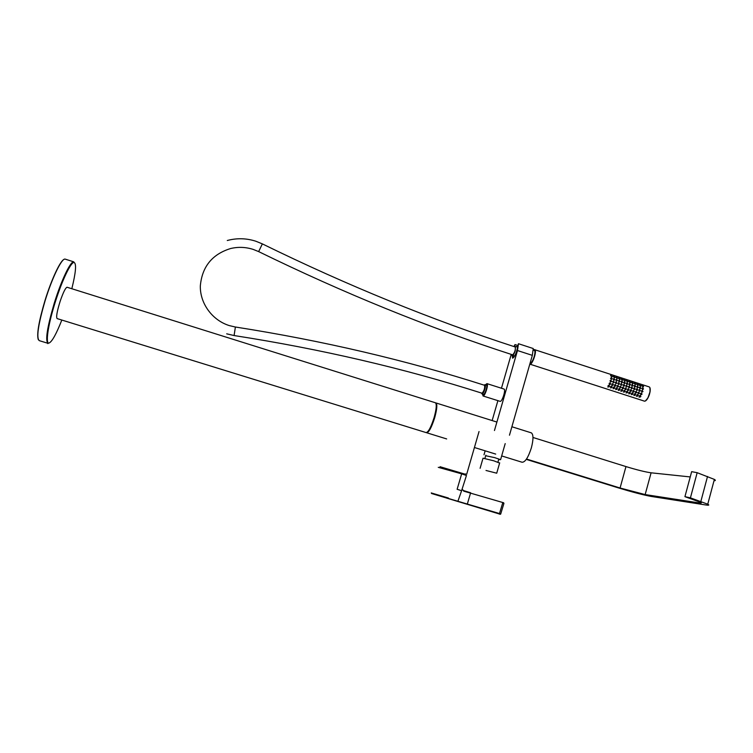 <?xml version="1.0" encoding="UTF-8"?>
<svg xmlns="http://www.w3.org/2000/svg" width="753" height="753" viewBox="0 0 753 753"><rect width="100%" height="100%" fill="white"/><g stroke="black" fill="none" stroke-linecap="round" stroke-linejoin="round"><path stroke-width="1.13" d="M67.186 287.279L67.055 287.241C65.502 287.797 63.214 292.418 60.212 301.096C56.983 311.441 55.967 317.277 57.162 318.604L426.047 432.57C428.288 432.344 430.98 427.346 434.114 417.557C436.42 409.143 436.862 404.22 435.441 402.78L435.272 402.723M435.62 402.893L436.006 402.959C437.427 404.399 436.985 409.321 434.688 417.736C431.544 427.525 428.852 432.523 426.603 432.74L426.424 432.617M531.11 432.777L531.354 432.862C533.491 434.509 533.5 439.507 531.364 447.847C528.248 457.495 525.161 462.286 522.074 462.238L501.667 455.932M439.997 466.709L465.476 474.277M485.676 455.734L494.693 457.636L500.594 459.678L498.674 459.556M499.625 463.067L493.78 460.808L483.021 458.191L480.113 468.3M486.005 470.465L496.726 473.204L486.005 470.465M511.908 354.607L512.68 358.202C515.071 356.301 516.727 352.413 517.65 346.531L518.469 343.716L517.48 350.54L494.457 430.518M492.151 420.56L497.884 400.681M501.46 388.247L511.221 354.39M513.932 346.559L515.005 344.573L514.393 346.709M517.942 345.523L515.005 344.573M509.47 435.206L532.324 355.36L533.256 348.535L518.469 343.716M515.156 346.954L515.221 346.982C515.673 349.712 514.854 352.329 512.746 354.832L512.558 354.823C428.551 327.668 343.923 293.265 258.656 251.606L253.272 249.431C245.789 247.04 238.249 246.739 230.653 248.518C212.195 254.222 202.086 266.684 200.326 285.914C199.922 303.506 212.318 320.317 229.288 325.588L235.378 327.028M481.92 393.17L482.118 393.226C484.151 390.769 484.97 388.124 484.574 385.291L484.424 385.272M481.553 393.075C482.184 394.29 483.153 392.972 484.49 389.103C485.318 385.752 485.186 384.435 484.085 385.141M484.537 384.849L485.083 384.679C485.61 385.141 485.534 386.647 484.847 389.188C483.944 392.049 483.059 393.659 482.193 394.026L481.751 393.565M514.628 346.785L515.419 346.418L515.259 350.587C514.243 353.731 513.273 355.331 512.36 355.378L512.021 354.644M534.254 350.371L534.329 350.399C535.167 350.992 535.138 352.997 534.244 356.414C532.832 360.772 531.439 363.059 530.056 363.285M516.304 346.709L517.791 346.069M486.4 385.094L486.466 385.112C487.859 385.47 485.054 394.563 483.577 394.468L482.099 394.026M485.45 384.792L486.956 383.625C488.801 384.086 485.083 396.106 483.134 395.974L482.466 394.139M503.945 389.037L504.039 389.066C506.007 389.565 502.298 401.565 500.237 401.387L483.012 395.965M513.923 357.167L513.32 355.689M513.49 357.026L514.12 356.894M514.741 355.915L512.435 355.407M690.228 476.931L651.091 472.809C645.227 471.971 636.859 469.9 625.969 466.578L620.077 488.01L645.161 494.57L698.925 502.882C701.401 503.249 701.937 503.07 700.535 502.326L684.929 496.66L690.416 497.855L697.165 472.696L691.649 471.66L684.929 496.66M714.013 480.725C715.67 480.715 715.783 480.273 714.362 479.407L697.165 472.696M526.272 459.377L617.601 487.643C632.106 492.048 643.269 494.966 651.091 496.415L705.505 504.924C708.893 505.442 709.646 505.207 707.754 504.199L690.416 497.855M625.969 466.578L532.973 437.465M620.077 488.01L526.498 459.038M462.126 489.205L463.792 491.172L462.097 489.139L461.608 490.711L457.118 489.281L461.664 473.853L438.255 467.331M446.764 498.128L499.343 513.979L431.573 493.507L500.736 513.913L503.936 503.362L502.684 502.966L499.343 513.979M463.556 490.598L470.634 492.773L463.594 490.608L462.22 489.346M462.097 489.139L466.446 475.491L461.664 473.853M532.324 355.36L517.48 350.54M529.914 364.17L644.502 401.161C648.004 401.368 652.286 387.776 649.02 386.844L648.841 386.788M529.848 364.019L530.093 364.019C532.964 363.85 537.322 348.63 534.206 349.646M534.348 349.571L534.762 349.608C537.162 350.249 532.795 364.076 530.168 364.17L529.811 364.132M649.858 387.851C650.554 392.878 649.086 397.208 645.453 400.822M650.055 391.946L648.135 397.622M611.991 376.302L611.455 376.133L611.991 376.302M612.33 376.462L611.511 375.371L612.311 376.444L611.483 377.121L612.302 376.509M614.608 377.159L614.072 376.989L614.608 377.159M614.928 377.3L614.137 376.218L614.947 377.309L614.1 377.978L614.919 377.357M617.225 378.015L616.688 377.837L617.225 378.015M617.564 378.166L616.745 377.074L617.545 378.147L616.716 378.825L617.535 378.213M619.841 378.863L619.305 378.693L619.841 378.863M620.161 379.004L619.361 377.921L620.18 379.013L619.324 379.672L620.143 379.06M622.449 379.71L621.912 379.54L622.449 379.71M622.787 379.86L621.978 378.778L622.769 379.851L621.94 380.529L622.759 379.907M625.056 380.566L624.529 380.387L625.056 380.566M625.376 380.698L624.585 379.625L625.395 380.717L624.548 381.376L625.366 380.764M627.673 381.413L627.136 381.244L627.673 381.413M627.983 381.545L627.193 380.472L628.002 381.564L627.155 382.223L627.974 381.611M630.27 382.26L629.743 382.091L630.27 382.26M630.59 382.392L629.8 381.319L630.609 382.411L629.753 383.07L630.572 382.458M632.878 383.108L632.351 382.938L632.878 383.108M633.188 383.239L632.398 382.166L633.207 383.258L632.36 383.917L633.179 383.305M635.485 383.955L634.948 383.785L635.485 383.955M635.796 384.086L635.005 383.013L635.814 384.105L634.958 384.764L635.777 384.152M638.083 384.802L637.546 384.632L638.083 384.802M638.393 384.934L637.603 383.861L638.412 384.952L637.556 385.611L638.375 384.999M640.681 385.649L640.154 385.48L640.681 385.649M640.991 385.781L640.201 384.708L641.01 385.8L640.154 386.458L640.972 385.847M611.841 378.599L611.314 378.43L611.841 378.599M611.332 379.418L612.189 378.75L611.37 377.658L610.551 378.279L611.332 379.418L612.161 378.797M614.467 379.456L613.93 379.277L614.467 379.456M614.796 379.587L613.996 378.514L613.177 379.126L613.959 380.265L614.777 379.653M617.084 380.303L616.556 380.133L617.084 380.303M616.575 381.122L617.432 380.453L616.613 379.361L615.794 379.983L616.575 381.122L617.394 380.5M619.71 381.159L619.173 380.98L619.71 381.159M619.192 381.969L620.048 381.31L619.23 380.218L618.411 380.83L619.192 381.969L620.011 381.357M622.317 382.006L621.79 381.837L622.317 382.006M621.809 382.825L622.656 382.157L621.846 381.065L621.027 381.686L621.809 382.825L622.627 382.204M624.934 382.863L624.406 382.684L624.934 382.863M624.416 383.672L625.272 383.004L624.463 381.912L623.644 382.533L624.416 383.672L625.244 383.051M627.55 383.71L627.014 383.531L627.55 383.71M627.023 384.519L627.88 383.861L627.07 382.769L626.251 383.381L627.023 384.519L627.851 383.898M630.157 384.557L629.621 384.388L630.157 384.557M630.468 384.689L629.687 383.616L628.859 384.228L629.63 385.367L630.459 384.755M632.765 385.404L632.238 385.235L632.765 385.404M632.238 386.214L633.094 385.555L632.294 384.463L631.466 385.084L632.238 386.214L633.066 385.602M635.372 386.251L634.835 386.082L635.372 386.251M635.683 386.383L634.892 385.31L634.073 385.931L634.845 387.061L635.673 386.449M637.979 387.098L637.443 386.929L637.979 387.098M637.443 387.908L638.309 387.249L637.499 386.157L636.68 386.778L637.443 387.908L638.271 387.296M640.577 387.946L640.05 387.776L640.577 387.946M640.05 388.755L640.907 388.096L640.097 387.004L639.278 387.616L640.05 388.755L640.869 388.143M610.749 380.99L611.285 381.159L610.749 380.99M611.596 381.357L610.768 381.978L609.986 380.839L610.815 380.218L611.615 381.3L610.815 380.218M613.375 381.837L613.911 382.016L613.375 381.837M614.222 382.213L613.394 382.825L612.613 381.686L613.441 381.074L614.232 382.148M615.992 382.693L616.528 382.863L615.992 382.693M616.839 383.061L616.01 383.682L615.239 382.543L616.058 381.922L616.858 383.004L616.058 381.922M618.618 383.541L619.145 383.719L618.618 383.541M619.455 383.908L618.627 384.529L617.855 383.39L618.684 382.769L619.474 383.851M621.234 384.397L621.771 384.567L621.234 384.397M622.072 384.764L621.244 385.376L620.472 384.237L621.3 383.625L622.091 384.698M623.851 385.244L624.378 385.414L623.851 385.244M624.689 385.611L623.861 386.233L623.089 385.094L623.908 384.472L624.698 385.555M626.458 386.091L626.995 386.27L626.458 386.091M627.296 386.458L626.468 387.08L625.696 385.941L626.524 385.32L627.315 386.402M629.075 386.938L629.612 387.117L629.075 386.938M629.913 387.306L629.084 387.927L628.313 386.788L629.141 386.167L629.922 387.249M631.682 387.786L632.219 387.964L631.682 387.786M632.52 388.153L631.692 388.774L630.92 387.635L631.748 387.023L632.529 388.096M634.29 388.633L634.826 388.812L634.29 388.633M635.127 389L634.299 389.621L633.527 388.482L634.355 387.87L635.137 388.943M636.897 389.48L637.433 389.659L636.897 389.48M637.725 389.847L636.897 390.468L636.134 389.329L636.963 388.717L637.744 389.79M639.504 390.327L640.031 390.506L639.504 390.327M640.332 390.694L639.504 391.306L638.732 390.176L639.561 389.555L640.342 390.628M609.874 383.578L610.41 383.757L609.874 383.578M610.721 383.945L609.892 384.567L609.121 383.428L609.949 382.806L610.739 383.889L609.949 382.806M612.5 384.435L613.036 384.604L612.5 384.435M613.347 384.802L612.518 385.423L611.737 384.284L612.565 383.663L613.356 384.745L612.565 383.663M615.116 385.282L615.653 385.461L615.116 385.282M615.963 385.649L615.135 386.27L614.363 385.131L615.192 384.51L615.982 385.592L615.192 384.51M617.742 386.129L618.279 386.308L617.742 386.129M618.58 386.496L617.752 387.117L616.98 385.978L617.808 385.367L618.599 386.44M620.359 386.986L620.896 387.155L620.359 386.986M621.197 387.353L620.368 387.964L619.597 386.826L620.425 386.214L621.216 387.287M622.976 387.833L623.512 388.002L622.976 387.833M623.813 388.2L622.985 388.812L622.213 387.682L623.042 387.061L623.832 388.143M625.592 388.68L626.12 388.849L625.592 388.68M626.43 389.047L625.592 389.659L624.83 388.529L625.658 387.908L626.44 388.99M628.2 389.527L628.736 389.706L628.2 389.527M629.037 389.894L628.209 390.506L627.437 389.376L628.266 388.755L629.047 389.838M630.816 390.374L631.343 390.543L630.816 390.374M631.645 390.741L630.816 391.353L630.045 390.223L630.873 389.602L631.663 390.675M633.424 391.221L633.951 391.391L633.424 391.221M634.252 391.588L633.424 392.2L632.652 391.071L633.48 390.449L634.261 391.522M636.021 392.068L636.558 392.238L636.021 392.068M636.859 392.426L636.021 393.047L635.259 391.908L636.087 391.296L636.869 392.369M638.629 392.915L639.165 393.085L638.629 392.915M639.457 393.273L638.629 393.894L637.866 392.755L638.695 392.144L639.466 393.217L638.695 392.144M608.706 385.978L609.243 386.157L608.706 385.978M609.563 386.345L608.725 386.967L607.953 385.828L608.782 385.216L609.572 386.298M611.332 386.835L611.869 387.004L611.332 386.835M612.18 387.202L611.351 387.814L610.579 386.675L611.408 386.063L612.198 387.146L611.408 386.063M613.949 387.682L614.486 387.851L613.949 387.682M614.796 388.049L613.968 388.661L613.196 387.531L614.024 386.91L614.815 387.993L614.024 386.91M616.575 388.529L617.102 388.699L616.575 388.529M617.413 388.896L616.585 389.508L615.813 388.379L616.641 387.757L617.432 388.84M619.182 389.376L619.719 389.555L619.182 389.376M620.03 389.743L619.192 390.355L618.429 389.226L619.258 388.604L620.039 389.687L619.258 388.604M621.799 390.223L622.336 390.402L621.799 390.223M622.637 390.591L621.809 391.202L621.037 390.073L621.874 389.452L622.656 390.534M624.416 391.071L624.943 391.24L624.416 391.071M625.254 391.438L624.416 392.049L623.653 390.92L624.482 390.299L625.263 391.381L624.482 390.299M627.023 391.918L627.56 392.087L627.023 391.918M627.861 392.275L627.023 392.897L626.261 391.758L627.089 391.146L627.87 392.219M629.63 392.765L630.167 392.934L629.63 392.765M630.468 393.122L629.63 393.744L628.868 392.605L629.696 391.993L630.477 393.066L629.696 391.993M632.238 393.612L632.765 393.781L632.238 393.612M633.066 393.97L632.238 394.581L631.475 393.452L632.304 392.831L633.085 393.913L632.304 392.831M634.845 394.45L635.372 394.619L634.845 394.45M635.673 394.807L634.835 395.429L634.073 394.299L634.911 393.678L635.683 394.751M637.443 395.297L637.97 395.466L637.443 395.297M638.271 395.654L637.433 396.266L636.68 395.137L637.509 394.525L638.28 395.598M643.278 386.496L642.742 386.327L643.278 386.496M643.58 386.628L642.798 385.555L643.608 386.637L642.751 387.306L643.57 386.684M643.175 388.793L642.648 388.623L643.175 388.793M642.648 389.602L643.504 388.934L642.704 387.851L641.876 388.463L642.648 389.602L643.467 388.981M640.041 396.134L640.577 396.313L640.041 396.134M640.869 396.492L640.031 397.113L639.278 395.984L640.106 395.363L640.878 396.436L640.106 395.363M641.236 393.753L641.763 393.932L641.236 393.753M642.055 394.12L641.227 394.732L640.464 393.603L641.292 392.981L642.074 394.054L641.292 392.981M642.102 391.174L642.638 391.344L642.102 391.174M642.93 391.541L642.102 392.153L641.34 391.023L642.168 390.402L642.94 391.475M642.798 385.555L641.98 386.167M640.201 384.708L639.382 385.329M637.603 383.861L636.784 384.482M635.005 383.013L634.186 383.635M632.398 382.166L631.588 382.788M629.8 381.319L628.981 381.94M627.193 380.472L626.374 381.093M624.585 379.625L623.766 380.237M621.978 378.778L621.159 379.39M619.361 377.921L618.542 378.543M616.745 377.074L615.935 377.686M614.137 376.218L613.319 376.839M611.511 375.371L610.702 375.982M515.221 346.982C431.61 319.856 347.321 285.491 262.355 243.887L258.656 251.606M226.691 333.824L234.098 335.546L235.388 327.009C322.839 340.723 405.895 360.15 484.574 385.291M38.347 339.772C36.52 334.756 38.732 321.682 44.982 300.56C51.42 279.514 60.306 260.613 64.099 259.361M65.473 259.211L65.106 259.098C61.774 258.044 52.108 277.829 45.142 300.616C38.083 324.825 36.153 338.172 39.354 340.676L47.778 343.246M47.608 329.72L48.644 327.564M71.827 288.738C75.799 272.614 76.58 263.861 74.161 262.486C71.074 261.451 61.69 281.057 54.79 303.581C47.74 326.124 45.265 344.808 49.237 342.954C52.23 341.363 56.419 333.73 61.821 320.044M73.794 261.856C73.088 262.646 73.455 260.811 68.683 268.576C64.146 276.944 59.506 288.606 54.771 303.581C50.611 317.277 48.145 328.12 47.364 336.102C47.317 342.107 47.552 344.516 48.07 343.34C45.076 340.902 47.11 327.593 54.188 303.431C61.153 280.671 70.641 260.858 73.794 261.856L65.37 259.183M700.845 501.479L707.519 476.48M699.226 501.733L698.925 502.882M651.091 472.809L645.161 494.57M503.653 502.778L463.792 491.172M431.253 492.933L448.411 498.015M470.634 492.782L467.246 504.341M457.833 501.46L461.608 490.711M67.055 287.241L435.441 402.78M427.139 432.278L427.713 432.448M436.025 403.589L436.589 403.768M426.763 432.787L446.661 438.933M474.418 447.508L495.709 454.087M436.006 402.959L496.895 422.056M511.889 426.753L531.354 432.862M466.672 474.296L479.04 431.544M465.589 473.891L465.25 475.049M500.594 459.678L505.197 443.611M484 454.812L485.148 450.831M484.932 458.342L485.836 455.179M497.931 462.163L498.844 458.991M499.691 462.841L496.726 473.204M644.116 401.114L644.53 401.17C648.098 401.368 652.38 387.833 649.02 386.844L534.31 349.571M650.131 391.466L647.881 398.083M613.959 380.265L614.806 379.606L613.996 378.514M629.63 385.367L630.487 384.708L629.687 383.616M634.845 387.061L635.701 386.402L634.892 385.31M610.768 381.978L611.624 381.31M613.394 382.825L614.25 382.166L613.441 381.074M616.01 383.682L616.867 383.013M618.627 384.529L619.484 383.87L618.684 382.769M621.244 385.376L622.1 384.717L621.3 383.625M623.861 386.233L624.717 385.564L623.908 384.472M626.468 387.08L627.334 386.411L626.524 385.32M629.084 387.927L629.941 387.258L629.141 386.167M631.692 388.774L632.548 388.106L631.748 387.023M634.299 389.621L635.155 388.953L634.355 387.87M636.897 390.468L637.763 389.8L636.963 388.717M639.504 391.306L640.361 390.647L639.561 389.555M609.356 384.623L610.749 383.908M611.973 385.47L613.375 384.755M614.589 386.317L615.992 385.602M617.206 387.164L618.618 386.458L617.808 385.367M619.823 388.011L621.234 387.306L620.425 386.214M622.43 388.859L623.842 388.153L623.042 387.061M625.037 389.706L626.458 389L625.658 387.908M627.644 390.553L629.066 389.847L628.266 388.755M630.252 391.4L631.682 390.694L630.873 389.602M632.849 392.238L634.28 391.541L633.48 390.449M635.457 393.085L636.887 392.388L636.087 391.296M638.055 393.932L639.495 393.226M607.793 387.051L609.591 386.308L608.782 385.216M610.401 387.899L612.208 387.155M613.017 388.746L614.825 388.002M615.625 389.593L617.441 388.849L616.641 387.757M618.232 390.44L620.058 389.696M620.839 391.278L622.675 390.543L621.874 389.452M623.446 392.125L625.282 391.391M626.044 392.962L627.889 392.238L627.089 391.146M628.651 393.81L630.496 393.085M631.249 394.647L633.104 393.923M633.847 395.494L635.701 394.77L634.911 393.678M636.436 396.332L638.309 395.607L637.509 394.525M639.033 397.17L640.907 396.454M640.652 394.77L642.093 394.073M642.102 392.153L642.968 391.494L642.168 390.402M643.504 388.934L642.704 387.851M641.791 385.64L642.582 385.574M640.907 388.096L640.097 387.004M638.309 387.249L637.499 386.157M633.094 385.555L632.294 384.463M627.88 383.861L627.07 382.769M625.272 383.004L624.463 381.912M622.656 382.157L621.846 381.065M620.048 381.31L619.23 380.218M617.432 380.453L616.613 379.361M612.189 378.75L611.37 377.658M639.203 384.802L639.984 384.727M636.605 383.955L637.386 383.879M634.017 383.108L634.788 383.042M631.419 382.26L632.181 382.195M628.821 381.423L629.574 381.347M626.214 380.576L626.967 380.5M623.616 379.728L624.359 379.644M621.009 378.872L621.743 378.797M618.401 378.025L619.126 377.95M615.794 377.178L616.509 377.102M613.187 376.331L613.893 376.246M610.57 375.474L611.276 375.399M234.098 335.546C321.117 349.091 403.749 368.311 481.986 393.207M262.355 243.887L255.86 241.233C246.391 238.183 236.866 237.948 227.284 240.508M515.419 346.418L517.33 347.039M533.293 350.098L534.329 350.399M486.956 383.625L504.039 389.066M485.083 384.679L486.466 385.112M714.362 479.407L707.754 504.199M502.684 502.467L503.936 503.362M498.637 513.772C500.02 514.374 500.726 514.421 500.736 513.904"/></g></svg>
